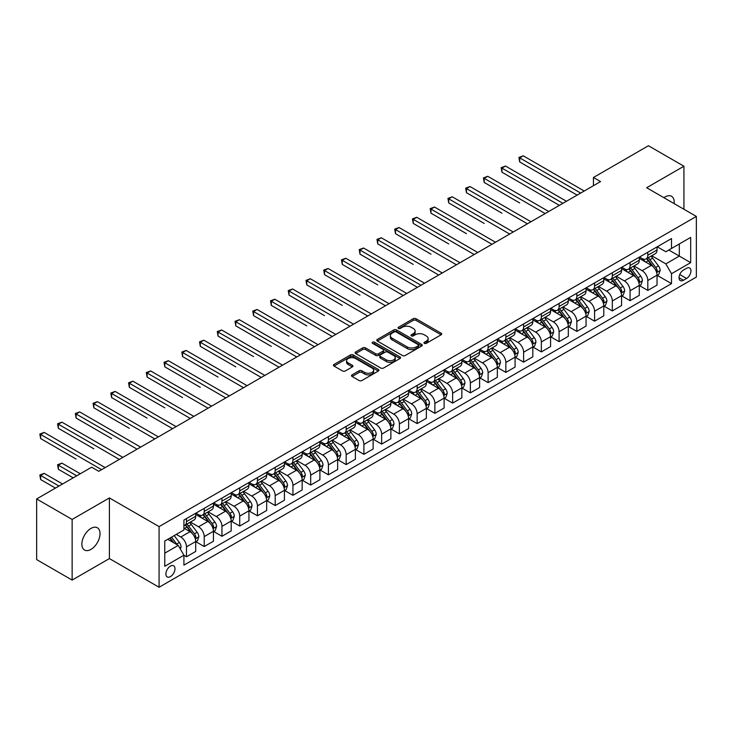 <?xml version="1.0" encoding="UTF-8"?>
<svg xmlns="http://www.w3.org/2000/svg" width="733" height="733" viewBox="0 0 733 733"><rect width="100%" height="100%" fill="white"/><g stroke="black" fill="none" stroke-linecap="round" stroke-linejoin="round"><path stroke-width="1.1" d="M424.352 343.356A1.384 0.797 0 0 0 426.294 343.356L441.101 334.807A1.97 1.136 0 0 0 441.678 334.001A1.97 1.136 0 0 0 441.101 333.194L416.023 318.718A1.97 1.136 0 0 0 413.238 318.718L398.431 327.266A1.384 0.797 0 0 0 398.028 327.825A1.384 0.797 0 0 0 398.431 328.393A1.384 0.797 0 0 0 400.383 328.393L402.298 327.284A6.304 3.638 0 0 1 411.213 327.284L413.302 328.494A6.304 3.638 0 0 1 415.153 331.059A6.304 3.638 0 0 1 413.302 333.634L411.387 334.743A1.384 0.797 0 0 0 410.984 335.311A1.384 0.797 0 0 0 411.387 335.87A1.384 0.797 0 0 0 413.339 335.87L415.254 334.761A6.304 3.638 0 0 1 424.178 334.761L426.267 335.971A6.304 3.638 0 0 1 428.109 338.545A6.304 3.638 0 0 1 426.267 341.12L424.352 342.229A1.384 0.797 0 0 0 423.94 342.787A1.384 0.797 0 0 0 424.352 343.356L424.352 342.229M90.947 549.402A12.846 7.422 120 0 0 99.34 538.077A12.846 7.422 120 0 0 97.37 527.778A12.846 7.422 120 0 0 90.947 528.42A12.846 7.422 120 0 0 82.554 539.735A12.846 7.422 120 0 0 84.524 550.034A12.846 7.422 120 0 0 90.947 549.402M674.131 203.591A12.846 7.422 120 0 0 671.547 196.279A12.846 7.422 120 0 0 665.124 196.92A12.846 7.422 120 0 0 663.924 197.699M170.432 576.605A6.423 3.711 120 0 0 174.628 570.943A6.423 3.711 120 0 0 173.648 565.794A6.423 3.711 120 0 0 170.432 566.114A6.423 3.711 120 0 0 166.235 571.777A6.423 3.711 120 0 0 167.225 576.926A6.423 3.711 120 0 0 170.432 576.605M352.069 374.865A1.97 1.136 0 0 0 351.492 375.672A1.97 1.136 0 0 0 352.069 376.469L359.106 380.537A1.97 1.136 0 0 0 361.891 380.537L378.338 371.045A1.97 1.136 0 0 0 378.915 370.238A1.97 1.136 0 0 0 378.338 369.432L353.251 354.955A1.97 1.136 0 0 0 350.466 354.955L334.028 364.448A1.97 1.136 0 0 0 333.451 365.254A1.97 1.136 0 0 0 334.028 366.06L342.522 370.962A1.97 1.136 0 0 0 345.316 370.962L352.353 366.903A1.97 1.136 0 0 0 352.93 366.097A1.97 1.136 0 0 0 352.353 365.291L348.138 362.862A5.268 3.042 0 0 1 346.59 360.709A5.268 3.042 0 0 1 349.843 357.896A5.268 3.042 0 0 1 355.587 358.556L372.098 368.085A5.268 3.042 0 0 1 373.647 370.238A5.268 3.042 0 0 1 370.385 373.051A5.268 3.042 0 0 1 364.649 372.391L361.891 370.806A1.97 1.136 0 0 0 359.106 370.806L352.069 374.865L352.069 376.469M109.4 497.927L72.136 519.44L36.65 498.953L36.65 559.6L72.136 580.087L109.4 558.573L159.079 587.261L159.079 526.615L109.4 497.927L109.4 558.573M683.926 209.253L683.926 166.226L646.671 187.74L696.35 216.427L159.079 526.615M683.926 166.226L648.439 145.739L593.437 177.496L593.437 185.696M36.65 498.953L91.652 467.196L98.753 471.301L600.538 181.592L593.437 177.496M402.435 355.514A1.97 1.136 0 0 0 405.221 355.514L421.667 346.022A1.97 1.136 0 0 0 422.245 345.225A1.97 1.136 0 0 0 421.667 344.418L396.59 329.942A1.97 1.136 0 0 0 393.804 329.942L377.358 339.434A1.97 1.136 0 0 0 376.78 340.231A1.97 1.136 0 0 0 377.358 341.037L402.435 355.514M373.106 343.649A1.384 0.797 0 0 1 374.499 343.841L399.971 358.547L383.561 368.03A1.97 1.136 0 0 1 380.775 368.03L355.688 353.544L355.688 351.941A1.97 1.136 0 0 0 355.111 352.747A1.97 1.136 0 0 0 355.688 353.544M355.688 351.941L362.725 347.873A1.97 1.136 0 0 1 365.52 347.873L375.69 353.746A1.97 1.136 0 0 0 378.475 353.746L383.139 351.052A1.97 1.136 0 0 0 383.716 350.246A1.97 1.136 0 0 0 383.139 349.449L372.547 343.328A1.384 0.797 0 0 1 372.144 342.769A1.384 0.797 0 0 1 372.996 342.036A1.384 0.797 0 0 1 374.499 342.201L399.998 356.925A1.97 1.136 0 0 1 400.575 357.731A1.97 1.136 0 0 1 399.998 358.538L399.998 356.925M686.555 268.296L683.431 270.101A6.221 3.592 120 0 0 679.372 275.59A6.221 3.592 120 0 0 680.325 280.574A6.221 3.592 120 0 0 683.431 280.263L686.555 278.467A6.221 3.592 120 0 0 690.623 272.978A6.221 3.592 120 0 0 689.671 267.994A6.221 3.592 120 0 0 686.555 268.296M159.079 587.261L696.35 277.074L696.35 216.427M657.244 246.792L665.83 251.749L671.51 248.469L671.51 238.555L183.919 520.054L183.919 529.977L164.76 541.036L164.76 566.279L183.919 555.22L183.919 565.134L671.51 283.625L671.51 273.711L665.83 263.871L651.719 255.725M671.51 248.469L690.669 237.4L690.669 262.643L671.51 273.711M72.136 519.44L72.136 580.087M668.808 250.026L679.317 256.092L679.317 243.961L690.669 237.4M665.83 263.871L679.317 256.092L690.669 262.643M164.76 553.168L178.238 545.379L167.738 539.314M183.919 555.302L186.475 556.778L186.475 546.855A8.026 4.636 -120 0 0 180.794 537.023L176.259 534.403M186.475 556.778L195.702 551.445L195.702 541.531A8.026 4.636 -120 0 0 190.021 531.7L183.919 528.172M195.913 541.733L204.223 546.534L204.223 536.611A8.026 4.636 -120 0 0 198.542 526.78L190.388 522.07M204.223 546.534L213.45 541.201L213.45 531.288A8.026 4.636 -120 0 0 207.769 521.456L195.702 514.484M213.66 531.489L221.962 536.281L221.962 526.367A8.026 4.636 -120 0 0 216.281 516.536L208.135 511.826M221.962 536.281L231.188 530.958L231.188 521.044A8.026 4.636 -120 0 0 225.507 511.203L213.45 504.24M231.399 521.245L239.709 526.037L239.709 516.124A8.026 4.636 -120 0 0 234.029 506.292L225.874 501.583M239.709 526.037L248.936 520.714L248.936 510.8A8.026 4.636 -120 0 0 243.255 500.96L231.188 493.996M249.147 511.002L257.448 515.794L257.448 505.88A8.026 4.636 -120 0 0 251.767 496.049L243.622 491.339M257.448 515.794L266.675 510.47L266.675 500.557A8.026 4.636 -120 0 0 260.994 490.716L248.936 483.753M266.885 500.758L275.196 505.55L275.196 495.636A8.026 4.636 -120 0 0 269.515 485.805L261.36 481.095M275.196 505.55L284.422 500.227L284.422 490.313A8.026 4.636 -120 0 0 278.742 480.472L266.675 473.509M284.633 490.514L292.934 495.306L292.934 485.393A8.026 4.636 -120 0 0 287.254 475.561L279.108 470.852M292.934 495.306L302.161 489.983L302.161 480.069A8.026 4.636 -120 0 0 296.48 470.229L284.422 463.265M302.372 480.271L310.682 485.063L310.682 475.149A8.026 4.636 -120 0 0 305.001 465.318L296.847 460.608M310.682 485.063L319.909 479.739L319.909 469.826A8.026 4.636 -120 0 0 314.228 459.985L302.161 453.021M320.119 470.027L328.421 474.819L328.421 464.905A8.026 4.636 -120 0 0 322.749 455.074L314.594 450.364M328.421 474.819L337.647 469.496L337.647 459.582A8.026 4.636 -120 0 0 331.976 449.741L319.909 442.778M337.858 459.783L346.168 464.575L346.168 454.662A8.026 4.636 -120 0 0 340.488 444.83L332.333 440.121M346.168 464.575L355.395 459.252L355.395 449.338A8.026 4.636 -120 0 0 349.714 439.498L337.647 432.534M355.606 449.54L363.907 454.332L363.907 444.418A8.026 4.636 -120 0 0 358.235 434.587L350.081 429.877M363.907 454.332L373.134 449.008L373.134 439.085A8.026 4.636 -120 0 0 367.462 429.254L355.395 422.29M373.344 439.296L381.655 444.088L381.655 434.174A8.026 4.636 -120 0 0 375.974 424.334L367.819 419.633M381.655 444.088L390.881 438.765L390.881 428.842A8.026 4.636 -120 0 0 385.201 419.01L373.134 412.047M391.092 429.052L399.393 433.844L399.393 423.931A8.026 4.636 -120 0 0 393.722 414.09L385.567 409.39M399.393 433.844L408.62 428.521L408.62 418.598A8.026 4.636 -120 0 0 402.948 408.767L390.881 401.803M408.84 418.809L417.141 423.601L417.141 413.687A8.026 4.636 -120 0 0 411.46 403.846L403.306 399.146M417.141 423.601L426.368 418.277L426.368 408.354A8.026 4.636 -120 0 0 420.687 398.523L408.62 391.559M426.579 408.565L434.88 413.357L434.88 403.443A8.026 4.636 -120 0 0 429.208 393.603L421.054 388.902M434.88 413.357L444.106 408.034L444.106 398.111A8.026 4.636 -120 0 0 438.435 388.279L426.368 381.316M444.326 398.321L452.627 403.113L452.627 393.2A8.026 4.636 -120 0 0 446.947 383.359L438.792 378.659M452.627 403.113L461.854 397.79L461.854 387.867A8.026 4.636 -120 0 0 456.173 378.036L444.106 371.072M462.065 388.078L470.366 392.87L470.366 382.956A8.026 4.636 -120 0 0 464.695 373.115L456.54 368.415M470.366 392.87L479.593 387.537L479.593 377.623A8.026 4.636 -120 0 0 473.921 367.792L461.854 360.828M479.813 377.834L488.114 382.626L488.114 372.712A8.026 4.636 -120 0 0 482.433 362.872L474.278 358.171M488.114 382.626L497.34 377.293L497.34 367.38A8.026 4.636 -120 0 0 491.66 357.548L479.593 350.585M497.551 367.59L505.852 372.382L505.852 362.469A8.026 4.636 -120 0 0 500.181 352.628L492.026 347.918M505.852 372.382L515.079 367.05L515.079 357.136A8.026 4.636 -120 0 0 509.408 347.305L497.34 340.341M515.299 357.347L523.6 362.139L523.6 352.216A8.026 4.636 -120 0 0 517.919 342.384L509.774 337.675M523.6 362.139L532.827 356.806L532.827 346.892A8.026 4.636 -120 0 0 527.146 337.061L515.079 330.088M533.038 347.094L541.348 351.895L541.348 341.972A8.026 4.636 -120 0 0 535.667 332.141L527.513 327.431M541.348 351.895L550.575 346.562L550.575 336.649A8.026 4.636 -120 0 0 544.894 326.817L532.827 319.845M550.785 336.85L559.087 341.651L559.087 331.728A8.026 4.636 -120 0 0 553.406 321.897L545.26 317.187M559.087 341.651L568.313 336.319L568.313 326.405A8.026 4.636 -120 0 0 562.632 316.574L550.575 309.601M568.524 326.606L576.834 331.408L576.834 321.485A8.026 4.636 -120 0 0 571.154 311.653L562.999 306.944M576.834 331.408L586.061 326.075L586.061 316.161A8.026 4.636 -120 0 0 580.38 306.33L568.313 299.357M586.272 316.363L594.573 321.164L594.573 311.241A8.026 4.636 -120 0 0 588.892 301.41L580.747 296.7M594.573 321.164L603.8 315.831L603.8 305.918A8.026 4.636 -120 0 0 598.119 296.086L586.061 289.114M604.01 306.119L612.321 310.92L612.321 300.997A8.026 4.636 -120 0 0 606.64 291.166L598.485 286.456M612.321 310.92L621.547 305.588L621.547 295.674A8.026 4.636 -120 0 0 615.867 285.843L603.8 278.87M621.758 295.875L630.059 300.667L630.059 290.754A8.026 4.636 -120 0 0 624.379 280.922L616.233 276.213M630.059 300.667L639.286 295.344L639.286 285.43A8.026 4.636 -120 0 0 633.605 275.599L621.547 268.626M639.497 285.632L647.807 290.424L647.807 280.51A8.026 4.636 -120 0 0 642.126 270.679L633.972 265.969M647.807 290.424L657.034 285.1L657.034 275.187A8.026 4.636 -120 0 0 651.353 265.346L639.286 258.382M639.497 257.036L642.126 258.547A8.026 4.636 -120 0 0 646.139 258.941A8.026 4.636 -120 0 0 647.807 255.267L647.807 252.234M621.758 267.279L624.379 268.791A8.026 4.636 -120 0 0 628.401 269.194A8.026 4.636 -120 0 0 630.059 265.511L630.059 262.478M604.01 277.523L606.64 279.035A8.026 4.636 -120 0 0 610.653 279.438A8.026 4.636 -120 0 0 612.321 275.755L612.321 272.722M586.272 287.767L588.892 289.278A8.026 4.636 -120 0 0 592.915 289.682A8.026 4.636 -120 0 0 594.573 285.998L594.573 282.965M568.524 298.01L571.154 299.522A8.026 4.636 -120 0 0 575.167 299.925A8.026 4.636 -120 0 0 576.834 296.242L576.834 293.209M550.785 308.254L553.406 309.766A8.026 4.636 -120 0 0 557.428 310.169A8.026 4.636 -120 0 0 559.087 306.486L559.087 303.462M533.038 318.498L535.667 320.009A8.026 4.636 -120 0 0 539.68 320.413A8.026 4.636 -120 0 0 541.348 316.738L541.348 313.706M515.299 328.741L517.919 330.253A8.026 4.636 -120 0 0 521.933 330.656A8.026 4.636 -120 0 0 523.6 326.982L523.6 323.949M497.551 338.985L500.181 340.497A8.026 4.636 -120 0 0 504.194 340.9A8.026 4.636 -120 0 0 505.852 337.226L505.852 334.193M479.813 349.229L482.433 350.74A8.026 4.636 -120 0 0 486.446 351.144A8.026 4.636 -120 0 0 488.114 347.469L488.114 344.437M462.065 359.472L464.695 360.984A8.026 4.636 -120 0 0 468.708 361.387A8.026 4.636 -120 0 0 470.366 357.713L470.366 354.68M444.326 369.716L446.947 371.237A8.026 4.636 -120 0 0 450.96 371.631A8.026 4.636 -120 0 0 452.627 367.957L452.627 364.924M426.579 379.96L429.208 381.481A8.026 4.636 -120 0 0 433.221 381.875A8.026 4.636 -120 0 0 434.88 378.201L434.88 375.168M408.84 390.203L411.46 391.724A8.026 4.636 -120 0 0 415.474 392.118A8.026 4.636 -120 0 0 417.141 388.444L417.141 385.411M391.092 400.447L393.722 401.968A8.026 4.636 -120 0 0 397.735 402.362A8.026 4.636 -120 0 0 399.393 398.688L399.393 395.655M373.344 410.691L375.974 412.212A8.026 4.636 -120 0 0 379.987 412.606A8.026 4.636 -120 0 0 381.655 408.932L381.655 405.899M355.606 420.934L358.235 422.455A8.026 4.636 -120 0 0 362.249 422.849A8.026 4.636 -120 0 0 363.907 419.175L363.907 416.142M337.858 431.178L340.488 432.699A8.026 4.636 -120 0 0 344.501 433.093A8.026 4.636 -120 0 0 346.168 429.419L346.168 426.386M320.119 441.422L322.749 442.943A8.026 4.636 -120 0 0 326.762 443.337A8.026 4.636 -120 0 0 328.421 439.663L328.421 436.63M302.372 451.665L305.001 453.186A8.026 4.636 -120 0 0 309.014 453.58A8.026 4.636 -120 0 0 310.682 449.906L310.682 446.873M284.633 461.909L287.254 463.43A8.026 4.636 -120 0 0 291.276 463.824A8.026 4.636 -120 0 0 292.934 460.15L292.934 457.117M266.885 472.153L269.515 473.674A8.026 4.636 -120 0 0 273.528 474.068A8.026 4.636 -120 0 0 275.196 470.394L275.196 467.361M249.147 482.406L251.767 483.917A8.026 4.636 -120 0 0 255.79 484.311A8.026 4.636 -120 0 0 257.448 480.637L257.448 477.604M231.399 492.649L234.029 494.161A8.026 4.636 -120 0 0 238.042 494.555A8.026 4.636 -120 0 0 239.709 490.881L239.709 487.848M213.66 502.893L216.281 504.405A8.026 4.636 -120 0 0 220.303 504.799A8.026 4.636 -120 0 0 221.962 501.125L221.962 498.092M195.913 513.137L198.542 514.648A8.026 4.636 -120 0 0 202.555 515.052A8.026 4.636 -120 0 0 204.223 511.368L204.223 508.335M657.244 275.388L671.51 283.625M646.139 258.941L655.366 253.618A8.026 4.636 -120 0 0 657.034 249.944L657.034 246.911M628.401 269.194L637.628 263.862A8.026 4.636 -120 0 0 639.286 260.188L639.286 257.155M610.653 279.438L619.88 274.105A8.026 4.636 -120 0 0 621.547 270.431L621.547 267.398M592.915 289.682L602.141 284.349A8.026 4.636 -120 0 0 603.8 280.675L603.8 277.642M575.167 299.925L584.393 294.593A8.026 4.636 -120 0 0 586.061 290.919L586.061 287.886M557.428 310.169L566.655 304.836A8.026 4.636 -120 0 0 568.313 301.162L568.313 298.129M539.68 320.413L548.907 315.08A8.026 4.636 -120 0 0 550.575 311.406L550.575 308.373M521.933 330.656L531.159 325.324A8.026 4.636 -120 0 0 532.827 321.65L532.827 318.617M504.194 340.9L513.421 335.567A8.026 4.636 -120 0 0 515.079 331.893L515.079 328.86M486.446 351.144L495.673 345.811A8.026 4.636 -120 0 0 497.34 342.137L497.34 339.104M468.708 361.387L477.934 356.064A8.026 4.636 -120 0 0 479.593 352.381L479.593 349.348M450.96 371.631L460.187 366.308A8.026 4.636 -120 0 0 461.854 362.624L461.854 359.591M433.221 381.875L442.448 376.551A8.026 4.636 -120 0 0 444.106 372.868L444.106 369.835M415.474 392.118L424.7 386.795A8.026 4.636 -120 0 0 426.368 383.112L426.368 380.079M397.735 402.362L406.962 397.039A8.026 4.636 -120 0 0 408.62 393.355L408.62 390.332M379.987 412.606L389.214 407.282A8.026 4.636 -120 0 0 390.881 403.608L390.881 400.575M362.249 422.849L371.475 417.526A8.026 4.636 -120 0 0 373.134 413.852L373.134 410.819M344.501 433.093L353.727 427.77A8.026 4.636 -120 0 0 355.395 424.095L355.395 421.063M326.762 443.337L335.989 438.013A8.026 4.636 -120 0 0 337.647 434.339L337.647 431.306M309.014 453.58L318.241 448.257A8.026 4.636 -120 0 0 319.909 444.583L319.909 441.55M291.276 463.824L300.503 458.501A8.026 4.636 -120 0 0 302.161 454.827L302.161 451.794M273.528 474.068L282.755 468.744A8.026 4.636 -120 0 0 284.422 465.07L284.422 462.037M255.79 484.311L265.016 478.988A8.026 4.636 -120 0 0 266.675 475.314L266.675 472.281M238.042 494.555L247.268 489.232A8.026 4.636 -120 0 0 248.936 485.558L248.936 482.525M220.303 504.799L229.53 499.475A8.026 4.636 -120 0 0 231.188 495.801L231.188 492.768M202.555 515.052L211.782 509.719A8.026 4.636 -120 0 0 213.45 506.045L213.45 503.012M183.919 525.616A8.026 4.636 -120 0 0 184.817 525.295L194.043 519.963A8.026 4.636 -120 0 0 195.702 516.289L195.702 513.256M184.817 525.295A8.026 4.636 -120 0 0 186.475 521.612L186.475 518.579M178.238 545.379L183.919 555.22M424.902 343.548L426.267 342.76A6.304 3.638 0 0 0 428.109 340.185L428.109 338.545M415.153 331.059L415.153 332.7A6.304 3.638 0 0 1 413.302 335.274L411.937 336.062M441.101 333.194L441.101 334.807L416.023 320.358A1.97 1.136 0 0 0 413.238 320.358L398.981 328.586M421.667 344.418L421.667 346.022L396.59 331.573A1.97 1.136 0 0 0 393.804 331.573L377.385 341.056M418.186 345.784A1.384 0.797 0 0 0 418.589 345.225A1.384 0.797 0 0 0 418.186 344.657L396.168 331.948A1.384 0.797 0 0 0 394.217 331.948L392.201 333.112A6.304 3.638 0 0 0 390.35 335.687A6.304 3.638 0 0 0 392.201 338.261L407.246 346.947A6.304 3.638 0 0 0 416.161 346.947L418.186 345.784L418.186 347.424A1.384 0.797 0 0 0 418.589 346.865L418.589 345.225M390.35 335.687L390.35 337.327A6.304 3.638 0 0 0 392.201 339.901L392.201 338.261M418.186 347.424L416.161 348.587A6.304 3.638 0 0 1 407.246 348.587L392.201 339.901M355.716 353.563L362.725 349.513L362.725 347.873M383.716 350.246L383.716 351.886A1.97 1.136 0 0 1 383.139 352.692L378.475 355.386A1.97 1.136 0 0 1 375.69 355.386L365.52 349.513A1.97 1.136 0 0 0 362.725 349.513M386.245 359.839A5.268 3.042 0 0 0 391.981 360.499A5.268 3.042 0 0 0 395.243 357.686A5.268 3.042 0 0 0 393.694 355.542L387.876 352.179A1.97 1.136 0 0 0 385.091 352.179L380.427 354.873A1.97 1.136 0 0 0 379.85 355.679A1.97 1.136 0 0 0 380.427 356.485L386.245 359.839L386.245 361.479A5.268 3.042 0 0 0 391.981 362.139A5.268 3.042 0 0 0 395.243 359.326L395.243 357.686M379.85 355.679L379.85 357.319A1.97 1.136 0 0 0 380.427 358.125L380.427 356.485M386.245 361.479L380.427 358.125M373.647 370.238L373.647 371.878A5.268 3.042 0 0 1 370.385 374.691A5.268 3.042 0 0 1 364.649 374.032L361.891 372.437A1.97 1.136 0 0 0 359.106 372.437L352.097 376.487M346.59 360.709L346.59 362.349A5.268 3.042 0 0 0 348.138 364.493L348.138 362.862M352.353 365.291L352.353 366.903L348.138 364.493M378.31 371.063L353.251 356.595A1.97 1.136 0 0 0 350.466 356.595L334.056 366.069M657.034 275.516L658.738 274.527L660.149 270.431A5.323 3.069 -120 0 0 658.454 265.905L652.654 258.163A15.356 8.869 -120 0 0 650.977 256.156M645.214 261.8A15.356 8.869 -120 0 0 642.071 258.511M656.548 272.255L657.281 270.66A5.323 3.069 -120 0 0 655.76 267.463L649.96 259.72A15.356 8.869 -120 0 0 648.284 257.714M646.854 258.538A12.745 7.357 60 0 1 648.943 260.911L653.854 267.463M519.697 202.94L484.211 182.453L484.211 178.357L487.757 176.305L548.724 211.507M646.579 258.694A15.356 8.869 60 0 1 648.256 260.701L652.113 265.85M580.664 193.063L519.697 157.87L523.243 155.817L584.21 191.02M577.118 195.115L519.697 161.966L519.697 157.87L518.918 157.421L523.243 155.817M519.697 161.966L518.918 157.421M639.286 285.76L640.99 284.771L642.41 280.675A5.323 3.069 -120 0 0 640.715 276.149L634.915 268.406A15.356 8.869 -120 0 0 633.239 266.4M627.466 272.053A15.356 8.869 -120 0 0 624.324 268.754M638.8 282.498L639.533 280.904A5.323 3.069 -120 0 0 638.012 277.706L632.212 269.964A15.356 8.869 -120 0 0 630.536 267.957M629.106 268.782A12.745 7.357 60 0 1 631.205 271.155L636.107 277.706M501.949 213.184L466.463 192.697L466.463 188.601L470.018 186.548L530.985 221.751M628.832 268.938A15.356 8.869 60 0 1 630.508 270.944L634.366 276.094M621.547 296.004L623.252 295.014L624.663 290.919A5.323 3.069 -120 0 0 622.968 286.392L617.168 278.65A15.356 8.869 -120 0 0 615.491 276.643M609.728 282.297A15.356 8.869 -120 0 0 606.585 278.998M621.062 292.742L621.795 291.148A5.323 3.069 -120 0 0 620.274 287.95L614.474 280.208A15.356 8.869 -120 0 0 612.797 278.201M611.368 279.026A12.745 7.357 60 0 1 613.457 281.399L618.368 287.95M484.211 223.428L448.724 202.94L448.724 198.845L452.27 196.792L513.237 231.994M611.093 279.181A15.356 8.869 60 0 1 612.77 281.188L616.627 286.337M603.8 306.247L605.504 305.258L606.924 301.162A5.323 3.069 -120 0 0 605.229 296.636L599.429 288.894A15.356 8.869 -120 0 0 597.752 286.887M591.98 292.54A15.356 8.869 -120 0 0 588.837 289.242M603.314 302.986L604.047 301.391A5.323 3.069 -120 0 0 602.526 298.194L596.726 290.451A15.356 8.869 -120 0 0 595.049 288.445M593.62 289.269A12.745 7.357 60 0 1 595.718 291.642L600.62 298.194M466.463 233.671L430.977 213.184L430.977 209.088L434.532 207.045L495.499 242.238M593.345 289.425A15.356 8.869 60 0 1 595.022 291.432L598.879 296.581M562.917 203.316L501.949 168.114L505.504 166.061L566.472 201.263M559.371 205.359L501.949 172.209L501.949 168.114L501.17 167.665L505.504 166.061M501.949 172.209L501.17 167.665M545.178 213.56L483.432 177.908L487.757 176.305M484.211 182.453L483.432 177.908M527.43 223.803L465.684 188.152L470.018 186.548M466.463 192.697L465.684 188.152M586.061 316.491L587.756 315.502L589.176 311.406A5.323 3.069 -120 0 0 587.481 306.88L581.681 299.137A15.356 8.869 -120 0 0 580.005 297.131M574.241 302.784A15.356 8.869 -120 0 0 571.089 299.495M585.575 313.229L586.308 311.635A5.323 3.069 -120 0 0 584.787 308.437L578.988 300.695A15.356 8.869 -120 0 0 577.311 298.688M575.881 299.513A12.745 7.357 60 0 1 577.971 301.886L582.882 308.437M448.724 243.924L413.238 223.428L413.238 219.332L416.784 217.289L477.751 252.482M575.607 299.669A15.356 8.869 60 0 1 577.283 301.675L581.141 306.825M509.692 234.047L447.945 198.396L452.27 196.792M448.724 202.94L447.945 198.396M568.313 326.735L570.017 325.745L571.438 321.65A5.323 3.069 -120 0 0 569.743 317.123L563.943 309.381A15.356 8.869 -120 0 0 562.266 307.374M556.494 313.028A15.356 8.869 -120 0 0 553.351 309.738M567.828 323.473L568.561 321.879A5.323 3.069 -120 0 0 567.04 318.681L561.24 310.939A15.356 8.869 -120 0 0 559.563 308.932M558.134 309.757A12.745 7.357 60 0 1 560.232 312.13L565.134 318.681M430.977 254.168L395.49 233.671L395.49 229.576L399.045 227.532L460.003 262.726M557.859 309.912A15.356 8.869 60 0 1 559.536 311.919L563.393 317.068M491.944 244.291L430.198 208.639L434.532 207.045M430.977 213.184L430.198 208.639M550.575 336.978L552.27 335.989L553.69 331.893A5.323 3.069 -120 0 0 551.995 327.367L546.195 319.625A15.356 8.869 -120 0 0 544.518 317.618M538.755 323.271A15.356 8.869 -120 0 0 535.603 319.982M550.089 333.717L550.822 332.122A5.323 3.069 -120 0 0 549.301 328.925L543.501 321.182A15.356 8.869 -120 0 0 541.824 319.176M540.395 320A12.745 7.357 60 0 1 542.484 322.373L547.395 328.934M413.238 264.411L377.752 243.915L377.752 239.819L381.297 237.776L442.265 272.969M540.12 320.156A15.356 8.869 60 0 1 541.797 322.163L545.654 327.312M474.205 254.534L412.459 218.883L416.784 217.289M413.238 223.428L412.459 218.883M532.827 347.222L534.531 346.242L535.951 342.137A5.323 3.069 -120 0 0 534.247 337.611L528.447 329.868A15.356 8.869 -120 0 0 526.78 327.862M521.007 333.515A15.356 8.869 -120 0 0 517.865 330.226M532.341 343.96L533.074 342.366A5.323 3.069 -120 0 0 531.553 339.168L525.753 331.426A15.356 8.869 -120 0 0 524.077 329.419M522.647 330.244A12.745 7.357 60 0 1 524.746 332.617L529.647 339.177M395.49 274.655L417.425 287.318M522.372 330.4A15.356 8.869 60 0 1 524.049 332.406L527.907 337.556M456.457 264.778L394.711 229.127L399.045 227.532M395.49 233.671L394.711 229.127M515.079 357.466L516.783 356.485L518.204 352.381A5.323 3.069 -120 0 0 516.508 347.854L510.709 340.112A15.356 8.869 -120 0 0 509.032 338.105M503.269 343.759A15.356 8.869 -120 0 0 500.117 340.469M514.603 354.204L515.336 352.61A5.323 3.069 -120 0 0 513.815 349.412L508.015 341.67A15.356 8.869 -120 0 0 506.338 339.663M504.909 340.488A12.745 7.357 60 0 1 506.998 342.87L511.909 349.421M377.752 284.899L342.265 264.411L342.265 260.307L345.811 258.263L406.778 293.457M504.634 340.643A15.356 8.869 60 0 1 506.311 342.65L510.168 347.799M438.719 275.022L376.973 239.37L381.297 237.776M377.752 243.915L376.973 239.37M497.34 367.709L499.045 366.729L500.465 362.624A5.323 3.069 -120 0 0 498.761 358.098L492.961 350.356A15.356 8.869 -120 0 0 491.293 348.349M485.521 354.002A15.356 8.869 -120 0 0 482.378 350.713M496.855 364.448L497.588 362.853A5.323 3.069 -120 0 0 496.067 359.656L490.267 351.913A15.356 8.869 -120 0 0 488.59 349.907M487.161 350.731A12.745 7.357 60 0 1 489.259 353.114L494.161 359.665M360.004 295.142L324.517 274.655L324.517 270.55L328.063 268.507L389.031 303.7M486.886 350.887A15.356 8.869 60 0 1 488.563 352.894L492.42 358.043M420.971 285.265L360.004 250.063L363.559 248.02L424.517 283.213M417.425 287.309L360.004 254.168L360.004 250.063L359.225 249.614L363.559 248.02M360.004 254.168L359.225 249.614M479.593 377.953L481.297 376.973L482.717 372.868A5.323 3.069 -120 0 0 481.022 368.342L475.222 360.599A15.356 8.869 -120 0 0 473.545 358.593M467.773 364.246A15.356 8.869 -120 0 0 464.63 360.957M479.116 374.691L479.849 373.097A5.323 3.069 -120 0 0 478.328 369.899L472.528 362.157A15.356 8.869 -120 0 0 470.852 360.15M469.422 360.975A12.745 7.357 60 0 1 471.511 363.357L476.423 369.908M342.265 305.386L306.779 284.899L306.779 280.794L310.325 278.751L371.292 313.944M469.147 361.131A15.356 8.869 60 0 1 470.824 363.137L474.672 368.287M403.232 295.509L341.477 259.858L345.811 258.263M342.265 264.411L341.477 259.858M461.854 388.197L463.558 387.216L464.979 383.112A5.323 3.069 -120 0 0 463.274 378.585L457.474 370.843A15.356 8.869 -120 0 0 455.798 368.836M450.035 374.49A15.356 8.869 -120 0 0 446.892 371.2M461.369 384.935L462.102 383.341A5.323 3.069 -120 0 0 460.581 380.143L454.781 372.401A15.356 8.869 -120 0 0 453.104 370.394M451.675 371.219A12.745 7.357 60 0 1 453.773 373.601L458.675 380.152M324.517 315.63L289.031 295.142L289.031 291.038L292.577 288.994L353.544 324.188M451.4 371.374A15.356 8.869 60 0 1 453.076 373.381L456.934 378.53M385.485 305.753L323.739 270.101L328.063 268.507M324.517 274.655L323.739 270.101M444.106 398.44L445.811 397.46L447.231 393.355A5.323 3.069 -120 0 0 445.536 388.829L439.736 381.087A15.356 8.869 -120 0 0 438.059 379.08M432.287 384.733A15.356 8.869 -120 0 0 429.144 381.444M443.621 395.179L444.363 393.584A5.323 3.069 -120 0 0 442.833 390.387L437.033 382.644A15.356 8.869 -120 0 0 435.365 380.638M433.936 381.462A12.745 7.357 60 0 1 436.025 383.845L440.936 390.396M306.779 325.873L271.292 305.386L271.292 301.29L274.838 299.238L335.806 334.431M433.661 381.618A15.356 8.869 60 0 1 435.338 383.625L439.186 388.774M367.746 315.996L305.991 280.345L310.325 278.751M306.779 284.899L305.991 280.345M426.368 408.684L428.072 407.704L429.492 403.608A5.323 3.069 -120 0 0 427.788 399.073L421.988 391.33A15.356 8.869 -120 0 0 420.311 389.324M414.548 394.977A15.356 8.869 -120 0 0 411.405 391.688M425.882 405.431L426.615 403.828A5.323 3.069 -120 0 0 425.094 400.63L419.294 392.888A15.356 8.869 -120 0 0 417.618 390.881M416.188 391.706A12.745 7.357 60 0 1 418.277 394.088L423.188 400.639M289.031 336.117L253.545 315.63L253.545 311.534L257.091 309.482L318.058 344.684M415.913 391.862A15.356 8.869 60 0 1 417.59 393.868L421.448 399.018M349.998 326.24L288.252 290.589L292.577 288.994M289.031 295.142L288.252 290.589M408.62 418.928L410.324 417.947L411.744 413.852A5.323 3.069 -120 0 0 410.049 409.316L404.25 401.574A15.356 8.869 -120 0 0 402.573 399.567M396.8 405.221A15.356 8.869 -120 0 0 393.658 401.931M408.134 415.675L408.877 414.072A5.323 3.069 -120 0 0 407.346 410.874L401.547 403.132A15.356 8.869 -120 0 0 399.879 401.125M398.45 401.95A12.745 7.357 60 0 1 400.539 404.332L405.45 410.883M271.292 346.361L235.806 325.873L235.806 321.778L239.352 319.725L300.319 354.928M398.175 402.105A15.356 8.869 60 0 1 399.851 404.112L403.7 409.261M332.251 336.484L270.504 300.832L274.838 299.238M271.292 305.386L270.504 300.832M390.881 429.171L392.586 428.191L394.006 424.095A5.323 3.069 -120 0 0 392.302 419.56L386.502 411.818A15.356 8.869 -120 0 0 384.825 409.811M379.062 415.464A15.356 8.869 -120 0 0 375.919 412.175M390.396 425.919L391.129 424.315A5.323 3.069 -120 0 0 389.608 421.118L383.808 413.375A15.356 8.869 -120 0 0 382.131 411.369M380.702 412.193A12.745 7.357 60 0 1 382.791 414.576L387.702 421.127M253.545 356.604L218.058 336.117L218.058 332.022L221.604 329.969L282.571 365.171M380.427 412.349A15.356 8.869 60 0 1 382.104 414.365L385.961 419.505M314.512 346.727L252.766 311.076L257.091 309.482M253.545 315.63L252.766 311.076M373.134 439.415L374.838 438.435L376.258 434.339A5.323 3.069 -120 0 0 374.563 429.804L368.763 422.061A15.356 8.869 -120 0 0 367.086 420.055M361.314 425.708A15.356 8.869 -120 0 0 358.171 422.419M372.648 436.162L373.39 434.559A5.323 3.069 -120 0 0 371.86 431.361L366.06 423.619A15.356 8.869 -120 0 0 364.393 421.612M362.963 422.437A12.745 7.357 60 0 1 365.052 424.819L369.963 431.37M235.806 366.848L200.32 346.361L200.32 342.265L203.866 340.213L264.833 375.415M362.688 422.602A15.356 8.869 60 0 1 364.356 424.609L368.213 429.749M296.764 356.971L235.018 321.32L239.352 319.725M235.806 325.873L235.018 321.32M355.395 449.659L357.099 448.678L358.51 444.583A5.323 3.069 -120 0 0 356.815 440.047L351.015 432.305A15.356 8.869 -120 0 0 349.339 430.298M343.575 435.952A15.356 8.869 -120 0 0 340.433 432.662M354.909 446.406L355.642 444.803A5.323 3.069 -120 0 0 354.121 441.605L348.322 433.863A15.356 8.869 -120 0 0 346.645 431.856M345.216 432.681A12.745 7.357 60 0 1 347.305 435.063L352.216 441.614M218.058 377.092L182.572 356.604L182.572 352.509L186.118 350.456L247.085 385.659M344.941 432.846A15.356 8.869 60 0 1 346.617 434.852L350.475 439.992M279.026 367.215L217.28 331.563L221.604 329.969M218.058 336.117L217.28 331.563M337.647 459.903L339.352 458.922L340.772 454.827A5.323 3.069 -120 0 0 339.077 450.291L333.277 442.549A15.356 8.869 -120 0 0 331.6 440.542M325.828 446.195A15.356 8.869 -120 0 0 322.685 442.906M337.162 456.65L337.904 455.056A5.323 3.069 -120 0 0 336.374 451.849L330.574 444.106A15.356 8.869 -120 0 0 328.897 442.1M327.468 442.924A12.745 7.357 60 0 1 329.566 445.307L334.477 451.858M200.311 387.336L164.824 366.848L164.824 362.753L168.379 360.7L229.347 395.902M327.202 443.089A15.356 8.869 60 0 1 328.87 445.096L332.727 450.236M261.278 377.458L199.532 341.807L203.866 340.213M200.32 346.361L199.532 341.807M319.909 470.146L321.613 469.166L323.024 465.07A5.323 3.069 -120 0 0 321.329 460.535L315.529 452.792A15.356 8.869 -120 0 0 313.852 450.786M308.089 456.439A15.356 8.869 -120 0 0 304.946 453.15M319.423 466.894L320.156 465.299A5.323 3.069 -120 0 0 318.635 462.092L312.835 454.35A15.356 8.869 -120 0 0 311.159 452.343M309.729 453.168A12.745 7.357 60 0 1 311.818 455.55L316.729 462.102M182.572 397.579L147.086 377.092L147.086 372.996L150.632 370.944L211.599 406.146M309.454 453.333A15.356 8.869 60 0 1 311.131 455.34L314.988 460.48M243.539 387.702L181.793 352.06L186.118 350.456M182.572 356.604L181.793 352.06M302.161 480.39L303.865 479.409L305.285 475.314A5.323 3.069 -120 0 0 303.59 470.778L297.79 463.036A15.356 8.869 -120 0 0 296.114 461.03M290.341 466.683A15.356 8.869 -120 0 0 287.199 463.393M301.675 477.137L302.408 475.543A5.323 3.069 -120 0 0 300.887 472.336L295.087 464.594A15.356 8.869 -120 0 0 293.411 462.587M291.981 463.412A12.745 7.357 60 0 1 294.08 465.794L298.982 472.345M164.824 407.823L129.338 387.336L129.338 383.24L132.893 381.187L193.86 416.39M291.707 463.577A15.356 8.869 60 0 1 293.383 465.583L297.241 470.723M225.791 397.946L164.045 362.304L168.379 360.7M164.824 366.848L164.045 362.304M284.422 490.634L286.127 489.653L287.538 485.558A5.323 3.069 -120 0 0 285.843 481.022L280.043 473.28A15.356 8.869 -120 0 0 278.366 471.273M272.603 476.926A15.356 8.869 -120 0 0 269.46 473.637M283.937 487.381L284.67 485.787A5.323 3.069 -120 0 0 283.149 482.58L277.349 474.837A15.356 8.869 -120 0 0 275.672 472.831M274.243 473.655A12.745 7.357 60 0 1 276.332 476.038L281.243 482.589M147.086 418.067L111.599 397.579L111.599 393.484L115.145 391.431L176.112 426.633M273.968 473.82A15.356 8.869 60 0 1 275.645 475.827L279.502 480.976M208.053 408.189L146.307 372.547L150.632 370.944M147.086 377.092L146.307 372.547M266.675 500.886L268.379 499.897L269.799 495.801A5.323 3.069 -120 0 0 268.104 491.275L262.304 483.533A15.356 8.869 -120 0 0 260.627 481.526M254.855 487.17A15.356 8.869 -120 0 0 251.712 483.881M266.189 497.625L266.922 496.03A5.323 3.069 -120 0 0 265.401 492.823L259.601 485.081A15.356 8.869 -120 0 0 257.924 483.074M256.495 483.899A12.745 7.357 60 0 1 258.593 486.281L263.495 492.833M129.338 428.31L93.851 407.823L93.851 403.727L97.407 401.675L158.374 436.877M256.22 484.064A15.356 8.869 60 0 1 257.897 486.071L261.754 491.22M190.305 418.433L128.559 382.791L132.893 381.187M129.338 387.336L128.559 382.791M248.936 511.13L250.631 510.141L252.051 506.045A5.323 3.069 -120 0 0 250.356 501.519L244.556 493.776A15.356 8.869 -120 0 0 242.88 491.77M237.116 497.414A15.356 8.869 -120 0 0 233.974 494.124M248.45 507.868L249.183 506.274A5.323 3.069 -120 0 0 247.662 503.076L241.863 495.334A15.356 8.869 -120 0 0 240.186 493.318M238.756 494.152A12.745 7.357 60 0 1 240.845 496.525L245.757 503.076M111.599 438.554L76.113 418.067L76.113 413.971L79.659 411.919L140.626 447.121M238.482 494.308A15.356 8.869 60 0 1 240.158 496.314L244.016 501.464M172.567 428.677L110.82 393.035L115.145 391.431M111.599 397.579L110.82 393.035M231.188 521.374L232.892 520.384L234.313 516.289A5.323 3.069 -120 0 0 232.618 511.762L226.818 504.02A15.356 8.869 -120 0 0 225.141 502.013M219.369 507.667A15.356 8.869 -120 0 0 216.226 504.368M230.703 518.112L231.436 516.518A5.323 3.069 -120 0 0 229.915 513.32L224.115 505.578A15.356 8.869 -120 0 0 222.438 503.571M221.009 504.396A12.745 7.357 60 0 1 223.107 506.769L228.009 513.32M93.851 448.798L58.365 428.31L58.365 424.215L61.92 422.162L122.887 457.365M220.734 504.551A15.356 8.869 60 0 1 222.411 506.558L226.268 511.707M154.819 438.93L93.073 403.278L97.407 401.675M93.851 407.823L93.073 403.278M213.45 531.617L215.145 530.628L216.565 526.532A5.323 3.069 -120 0 0 214.87 522.006L209.07 514.264A15.356 8.869 -120 0 0 207.393 512.257M201.63 517.91A15.356 8.869 -120 0 0 198.478 514.612M212.964 528.356L213.697 526.761A5.323 3.069 -120 0 0 212.176 523.564L206.376 515.821A15.356 8.869 -120 0 0 204.699 513.815M203.27 514.639A12.745 7.357 60 0 1 205.359 517.012L210.27 523.564M76.113 459.041L40.627 438.554L40.627 434.458L44.172 432.406L105.14 467.608M202.995 514.795A15.356 8.869 60 0 1 204.672 516.802L208.529 521.951M137.08 449.173L75.334 413.522L79.659 411.919M76.113 418.067L75.334 413.522M195.702 541.861L197.406 540.872L198.826 536.776A5.323 3.069 -120 0 0 197.122 532.25L191.322 524.507A15.356 8.869 -120 0 0 189.655 522.501M195.216 538.599L195.949 537.005A5.323 3.069 -120 0 0 194.428 533.807L188.628 526.065A15.356 8.869 -120 0 0 186.952 524.058M185.522 524.883A12.745 7.357 60 0 1 187.621 527.256L192.522 533.807M80.3 473.756L61.92 463.146L58.365 465.189L58.365 469.285L73.199 477.852M185.247 525.039A15.356 8.869 60 0 1 186.924 527.045L190.782 532.195M58.365 469.285L57.586 464.74L76.745 475.809M57.586 464.74L61.92 463.146M119.332 459.417L57.586 423.766L61.92 422.162M58.365 428.31L57.586 423.766M180.373 549.072L181.078 547.02A5.323 3.069 -120 0 0 179.383 542.493L174.207 535.585M62.552 484L44.172 473.39L40.627 475.433L40.627 479.538L55.461 488.096M177.166 544.766A5.323 3.069 -120 0 0 176.69 544.051L171.513 537.142M170.175 537.912L173.895 542.869M169.809 538.123L172.961 542.328M40.627 479.538L39.848 474.984L59.007 486.052M39.848 474.984L44.172 473.39M101.594 469.661L39.848 434.009L44.172 432.406M40.627 438.554L39.848 434.009M180.794 537.023L190.021 531.7M198.542 526.78L207.769 521.456M216.281 516.536L225.507 511.203M234.029 506.292L243.255 500.96M251.767 496.049L260.994 490.716M269.515 485.805L278.742 480.472M287.254 475.561L296.48 470.229M305.001 465.318L314.228 459.985M322.749 455.074L331.976 449.741M340.488 444.83L349.714 439.498M358.235 434.587L367.462 429.254M375.974 424.334L385.201 419.01M393.722 414.09L402.948 408.767M411.46 403.846L420.687 398.523M429.208 393.603L438.435 388.279M446.947 383.359L456.173 378.036M464.695 373.115L473.921 367.792M482.433 362.872L491.66 357.548M500.181 352.628L509.408 347.305M517.919 342.384L527.146 337.061M535.667 332.141L544.894 326.817M553.406 321.897L562.632 316.574M571.154 311.653L580.38 306.33M588.892 301.41L598.119 296.086M606.64 291.166L615.867 285.843M624.379 280.922L633.605 275.599M642.126 270.679L651.353 265.346M647.807 255.267L657.034 249.944M647.807 280.51L657.034 275.187M630.059 290.754L639.286 285.43M630.059 265.511L639.286 260.188M612.321 300.997L621.547 295.674M612.321 275.755L621.547 270.431M594.573 311.241L603.8 305.918M594.573 285.998L603.8 280.675M576.834 321.485L586.061 316.161M576.834 296.242L586.061 290.919M559.087 331.728L568.313 326.405M559.087 306.486L568.313 301.162M541.348 341.972L550.575 336.649M541.348 316.738L550.575 311.406M523.6 352.216L532.827 346.892M523.6 326.982L532.827 321.65M505.852 362.469L515.079 357.136M505.852 337.226L515.079 331.893M488.114 372.712L497.34 367.38M488.114 347.469L497.34 342.137M470.366 382.956L479.593 377.623M470.366 357.713L479.593 352.381M452.627 393.2L461.854 387.867M452.627 367.957L461.854 362.624M434.88 403.443L444.106 398.111M434.88 378.201L444.106 372.868M417.141 413.687L426.368 408.354M417.141 388.444L426.368 383.112M399.393 423.931L408.62 418.598M399.393 398.688L408.62 393.355M381.655 434.174L390.881 428.842M381.655 408.932L390.881 403.608M363.907 444.418L373.134 439.085M363.907 419.175L373.134 413.852M346.168 454.662L355.395 449.338M346.168 429.419L355.395 424.095M328.421 464.905L337.647 459.582M328.421 439.663L337.647 434.339M310.682 475.149L319.909 469.826M310.682 449.906L319.909 444.583M292.934 485.393L302.161 480.069M292.934 460.15L302.161 454.827M275.196 495.636L284.422 490.313M275.196 470.394L284.422 465.07M257.448 505.88L266.675 500.557M257.448 480.637L266.675 475.314M239.709 516.124L248.936 510.8M239.709 490.881L248.936 485.558M221.962 526.367L231.188 521.044M221.962 501.125L231.188 495.801M204.223 536.611L213.45 531.288M204.223 511.368L213.45 506.045M186.475 546.855L195.702 541.531M186.475 521.612L195.702 516.289M679.748 274.536L686.555 278.467M679.033 277.725L683.431 280.263M426.267 342.76L426.267 341.12M411.387 335.87L411.387 334.743M413.302 335.274L413.302 333.634M398.431 328.393L398.431 327.266M413.238 320.358L413.238 318.718M416.023 320.358L416.023 318.718M377.358 341.037L377.358 339.434M393.804 331.573L393.804 329.942M396.59 331.573L396.59 329.942M407.246 348.587L407.246 346.947M416.161 348.587L416.161 346.947M365.52 349.513L365.52 347.873M375.69 355.386L375.69 353.746M378.475 355.386L378.475 353.746M383.139 352.692L383.139 351.052M374.499 343.841L374.499 342.201M359.106 372.437L359.106 370.806M361.891 372.437L361.891 370.806M364.649 374.032L364.649 372.391M334.028 366.06L334.028 364.448M350.466 356.595L350.466 354.955M353.251 356.595L353.251 354.955M378.338 371.045L378.338 369.432M656.631 272.548L660.121 270.532M649.96 259.72L652.654 258.163M645.773 262.13L648.256 260.701M655.76 267.463L658.454 265.905M655.339 269.533L657.281 270.66M638.892 282.791L642.374 280.776M632.212 269.964L634.915 268.406M628.034 272.374L630.508 270.944M638.012 277.706L640.715 276.149M637.591 279.777L639.533 280.904M621.144 293.035L624.635 291.019M614.474 280.208L617.168 278.65M610.287 282.617L612.77 281.188M620.274 287.95L622.968 286.392M619.852 290.021L621.795 291.148M603.406 303.279L606.887 301.263M596.726 290.451L599.429 288.894M592.548 292.861L595.022 291.432M602.526 298.194L605.229 296.636M602.105 300.264L604.047 301.391M585.658 313.522L589.149 311.507M578.988 300.695L581.681 299.137M574.8 303.105L577.283 301.675M584.787 308.437L587.481 306.88M584.366 310.508L586.308 311.635M567.919 323.766L571.401 321.75M561.24 310.939L563.943 309.381M557.062 313.348L559.536 311.919M567.04 318.681L569.743 317.123M566.618 320.752L568.561 321.879M550.171 334.01L553.653 331.994M543.501 321.182L546.195 319.625M539.314 323.592L541.797 322.163M549.301 328.925L551.995 327.367M548.88 330.995L550.822 332.122M532.433 344.253L535.915 342.238M525.753 331.426L528.447 329.868M521.575 333.836L524.049 332.406M531.553 339.168L534.247 337.611M531.132 341.248L533.074 342.366M514.685 354.497L518.167 352.491M508.015 341.67L510.709 340.112M503.828 344.079L506.311 342.65M513.815 349.412L516.508 347.854M513.393 351.492L515.336 352.61M496.947 364.741L500.428 362.734M490.267 351.913L492.961 350.356M486.089 354.323L488.563 352.894M496.067 359.656L498.761 358.098M495.645 361.736L497.588 362.853M479.199 374.984L482.68 372.978M472.528 362.157L475.222 360.599M468.341 364.567L470.824 363.137M478.328 369.899L481.022 368.342M477.907 371.979L479.849 373.097M461.46 385.228L464.942 383.222M454.781 372.401L457.474 370.843M450.603 374.82L453.076 373.381M460.581 380.143L463.274 378.585M460.159 382.223L462.102 383.341M443.712 395.472L447.194 393.465M437.033 382.644L439.736 381.087M432.855 385.063L435.338 383.625M442.833 390.387L445.536 388.829M442.411 392.467L444.363 393.584M425.965 405.716L429.456 403.709M419.294 392.888L421.988 391.33M415.116 395.307L417.59 393.868M425.094 400.63L427.788 399.073M424.673 402.71L426.615 403.828M408.226 415.959L411.708 413.953M401.547 403.132L404.25 401.574M397.368 405.551L399.851 404.112M407.346 410.874L410.049 409.316M406.925 412.954L408.877 414.072M390.478 426.203L393.969 424.196M383.808 413.375L386.502 411.818M379.621 415.794L382.104 414.365M389.608 421.118L392.302 419.56M389.186 423.198L391.129 424.315M372.74 436.447L376.221 434.44M366.06 423.619L368.763 422.061M361.882 426.038L364.356 424.609M371.86 431.361L374.563 429.804M371.439 433.441L373.39 434.559M354.992 446.699L358.483 444.684M348.322 433.863L351.015 432.305M344.134 436.282L346.617 434.852M354.121 441.605L356.815 440.047M353.7 443.685L355.642 444.803M337.253 456.943L340.735 454.927M330.574 444.106L333.277 442.549M326.396 446.525L328.87 445.096M336.374 451.849L339.077 450.291M335.952 453.929L337.904 455.056M319.506 467.187L322.996 465.171M312.835 454.35L315.529 452.792M308.648 456.769L311.131 455.34M318.635 462.092L321.329 460.535M318.214 464.172L320.156 465.299M301.767 477.43L305.249 475.415M295.087 464.594L297.79 463.036M290.909 467.013L293.383 465.583M300.887 472.336L303.59 470.778M300.466 474.416L302.408 475.543M284.019 487.674L287.51 485.658M277.349 474.837L280.043 473.28M273.162 477.256L275.645 475.827M283.149 482.58L285.843 481.022M282.727 484.66L284.67 485.787M266.281 497.918L269.762 495.902M259.601 485.081L262.304 483.533M255.423 487.5L257.897 486.071M265.401 492.823L268.104 491.275M264.979 494.903L266.922 496.03M248.533 508.161L252.024 506.146M241.863 495.334L244.556 493.776M237.675 497.744L240.158 496.314M247.662 503.076L250.356 501.519M247.241 505.147L249.183 506.274M230.794 518.405L234.276 516.389M224.115 505.578L226.818 504.02M219.937 507.987L222.411 506.558M229.915 513.32L232.618 511.762M229.493 515.391L231.436 516.518M213.046 528.649L216.528 526.633M206.376 515.821L209.07 514.264M202.189 518.231L204.672 516.802M212.176 523.564L214.87 522.006M211.755 525.634L213.697 526.761M195.308 538.892L198.79 536.877M188.628 526.065L191.322 524.507M184.45 528.475L186.924 527.045M194.428 533.807L197.122 532.25M194.007 535.878L195.949 537.005M179.695 547.899L181.042 547.12M176.69 544.051L179.383 542.493"/></g></svg>
